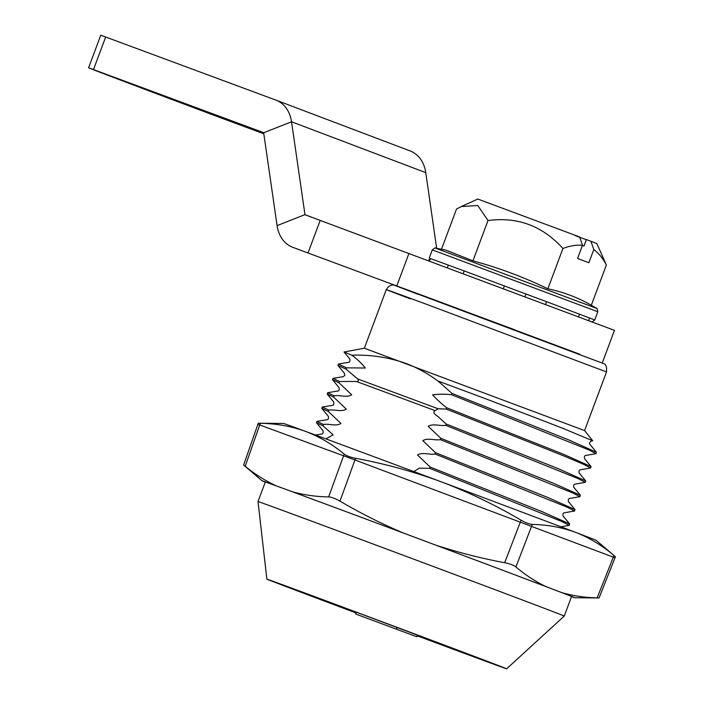 <?xml version="1.0" encoding="UTF-8"?>
<svg xmlns="http://www.w3.org/2000/svg" width="704" height="704" viewBox="0 0 704 704"><rect width="100%" height="100%" fill="white"/><g stroke="black" fill="none" stroke-linecap="round" stroke-linejoin="round"><path stroke-width="1.06" d="M606.514 371.932L584.584 430.575L364.355 348.225L386.276 289.59C390.069 283.219 395.393 285.419 394.205 285.208L603.786 363.66C605.986 364.294 606.901 367.057 606.514 371.932L427.654 304.718C379.482 286.889 373.718 284.944 410.362 298.866M565.602 429.466L592.715 440.783L591.078 441.118C589.538 442.35 589.142 443.406 589.882 444.303L596.438 452.25L569.131 440.07L452.03 393.413L437.976 381.022C483.419 397.778 535.858 417.727 565.602 429.466M417.894 294.237C380.389 280.007 392.401 284.275 431.094 298.61L579.77 354.244M560.93 526.794L569.202 525.36L562.267 521.708L429.66 468.327L419.285 468.16L413.723 471.618M569.202 525.36L569.642 523.926L542.326 511.746L430.144 467.025L429.66 468.327M569.642 523.926L563.086 515.97C562.69 514.114 563.086 513.058 564.274 512.794L574.561 511.025L567.626 507.373L435.019 453.992C429.264 454.986 422.523 451.88 417.49 454.986L430.144 467.025M574.561 511.025L575.001 509.59L547.686 497.411L435.503 452.69L435.019 453.992M575.001 509.59L568.445 501.635C568.049 499.778 568.445 498.722 569.633 498.458L579.92 496.69L572.986 493.038L440.378 439.657C434.623 440.651 427.882 437.545 422.849 440.651L435.503 452.69M579.92 496.69L580.36 495.255L553.045 483.076L440.862 438.354L440.378 439.657M580.36 495.255L573.804 487.3C573.408 485.443 573.804 484.387 575.001 484.123L585.279 482.354L578.345 478.702L445.738 425.322C439.982 426.316 433.242 423.21 428.208 426.316L440.862 438.354M585.279 482.354L585.719 480.92L558.404 468.741L446.222 424.019L445.738 425.322M316.941 421.388L316.474 422.752L322.934 425.779L323.418 424.477L316.941 421.388L327.166 419.663C328.258 419.707 328.662 418.607 328.39 416.372L321.834 408.417L322.3 407.062L332.526 405.328C333.617 405.372 334.03 404.272 333.749 402.037L327.193 394.082L327.659 392.726L337.885 390.993C338.976 391.037 339.39 389.937 339.108 387.702L332.561 379.746L333.018 378.391L343.244 376.658L344.775 375.39L344.467 373.366L337.894 365.358L338.439 364.021L348.603 362.322C349.73 362.322 350.134 361.222 349.826 359.031L344.036 352.009L351.806 355.186C357.042 358.978 361.548 363.255 365.314 368.016L346.518 367.84L338.386 364.056M337.92 365.411L346.025 369.142L357.738 378.963C358.811 380.697 358.398 381.533 356.479 381.48L339.504 381.471L333.018 378.391M332.561 379.746L339.011 382.774L339.504 381.471M339.011 382.774L351.674 394.812C346.632 397.927 339.891 394.812 334.136 395.806L327.659 392.726M327.193 394.082L333.652 397.109L334.136 395.806M333.652 397.109L346.315 409.147C341.273 412.262 334.532 409.147 328.777 410.142L322.3 407.062M321.834 408.417L328.293 411.444L328.777 410.142M328.293 411.444L340.956 423.482C335.914 426.598 329.173 423.482 323.418 424.477M322.934 425.779L333.15 434.826L325.899 438.891M446.222 424.019L439.058 417.569C437.835 415.703 431.209 413.345 435.09 410.617L356.479 381.48M435.09 410.617L438.178 408.786L446.186 409.05L563.279 455.708L583.704 464.367L590.638 468.019L580.36 469.788C579.163 470.052 578.767 471.108 579.163 472.974L585.719 480.92M357.738 378.963L438.178 408.786M590.638 468.019L591.078 466.585L563.763 454.406L446.67 407.748L446.186 409.05M591.078 466.585L584.522 458.638C584.126 456.782 584.522 455.717 585.719 455.453L595.998 453.684L589.063 450.032L451.546 394.715C445.042 393.976 438.733 394.029 432.608 394.865C436.867 399.511 441.549 403.806 446.67 407.748M595.998 453.684L596.438 452.25M452.03 393.413L451.546 394.715M437.976 381.022C428.023 373.63 417.278 367.734 405.733 363.361C388.538 357.315 370.568 354.587 351.806 355.186M346.025 369.142L346.518 367.84M356.101 612.973A127.996 0.449 20.5 0 1 293.102 589.248A127.996 0.449 20.5 0 1 266.878 579.146A127.996 0.449 20.5 0 1 347.09 608.687A127.996 0.449 20.5 0 1 480.436 658.698A127.996 0.449 20.5 0 1 506.66 668.8A127.996 0.449 20.5 0 1 417.138 635.791M266.878 579.146L258.007 501.565A163.478 0.572 20.5 0 1 360.58 539.343A163.478 0.572 20.5 0 1 530.754 603.161A163.478 0.572 20.5 0 1 564.256 616.062A163.478 0.572 20.5 0 1 564.247 616.07L506.66 668.8M258.007 501.565L265.311 482.02A163.478 0.572 20.5 0 1 367.893 519.79A163.478 0.572 20.5 0 1 538.067 583.616A163.478 0.572 20.5 0 1 571.56 596.517L564.256 616.062M417.155 635.738L486.957 661.294L351.727 610.474L280.623 584.285L356.118 612.92M472.938 260.823L445.606 250.008L435.442 248.116L596.614 308.378L591.316 305.254C577.711 297.466 563.235 291.966 547.862 288.807C523.758 277.138 498.784 267.81 472.938 260.823L488.004 220.528C517.678 216.63 542.652 225.958 562.927 248.512C569.756 245.846 576.277 244.763 582.498 245.265L579.621 236.94L477.805 199.038L461.234 206.589M582.498 245.265L577.57 258.438L588.861 262.724L593.789 249.542C598.805 253.326 603.002 258.482 606.364 264.994L596.842 243.549L586.397 239.554L583.959 246.066L582.41 245.494M606.364 264.994L591.298 305.29M441.487 249.242L456.526 209.026L461.226 206.589L477.761 205.489L488.004 220.528M562.927 248.512L547.862 288.807M586.335 239.712L575.01 235.541M593.789 249.542L590.902 241.226M578.618 316.633L579.55 314.134M588.694 320.443L589.618 317.97M428.71 260.612L429.097 259.574M429.528 260.911L430.426 258.509M447.418 267.546L448.351 265.056M463.267 273.434L464.209 270.926L550.07 303.01L594.739 319.994L592.284 321.807M503.448 288.42L504.39 285.894M525.034 296.498L525.976 293.964M545.662 304.234L546.612 301.708M259.6 424.961C257.312 424.098 257.347 424.09 259.706 424.943L354.922 459.958L613.316 557.163L613.932 555.509C602.246 545.521 589.574 537.847 575.916 532.479A166.954 0.581 20.5 0 1 596.253 540.39L615.41 556.758L599.078 597.951L574.807 597.74A166.954 0.581 -159.5 0 0 561.73 592.592L545.75 586.502A166.954 0.581 -159.5 0 0 435.855 545.16L403.454 533.042A166.954 0.581 -159.5 0 0 292.556 491.832L276.135 485.804A166.954 0.581 -159.5 0 0 262.064 480.806A166.954 0.581 -159.5 0 0 265.267 482.126M613.932 555.509C615.93 557.163 615.894 557.172 613.835 555.526M597.054 597.898C599.711 597.969 599.746 597.969 597.15 597.881L613.316 557.163C615.595 558.043 615.56 558.052 613.219 557.181M521.066 520.186C525.677 522.808 529.426 524.216 532.294 524.418L515.918 566.94C513.665 565.18 509.925 563.772 504.689 562.716L521.066 520.186C495.502 505.111 468.846 492.298 441.1 481.765A166.954 0.581 20.5 0 1 575.916 532.479C562.153 527.402 547.606 524.718 532.294 524.418M262.064 480.806L243.602 465.036L257.902 424.31L258.306 423.236L283.501 423.456A166.954 0.581 20.5 0 1 305.061 431.209A166.954 0.581 20.5 0 1 441.1 481.765C413.248 471.513 384.727 463.69 355.546 458.295L339.988 501.134C335.368 498.502 331.593 497.103 328.654 496.918L344.203 454.089C332.147 444.145 319.097 436.524 305.061 431.209C290.919 426.175 276.003 423.544 260.322 423.289L245.194 466.277C243.118 464.622 243.091 464.622 245.089 466.294M571.516 596.631A166.954 0.581 -159.5 0 0 574.807 597.74M245.194 466.277C254.91 474.223 265.223 480.726 276.135 485.804M292.556 491.832C304.154 495.018 316.184 496.716 328.654 496.918M339.988 501.134C360.448 513.163 381.594 523.802 403.454 533.042M435.855 545.16C458.418 552.526 481.36 558.378 504.689 562.716M515.918 566.94C525.219 574.878 535.163 581.398 545.75 586.502M561.73 592.592C573.056 595.83 584.857 597.59 597.15 597.881M260.225 423.306C257.646 423.218 257.682 423.218 260.322 423.289M344.203 454.089C346.535 455.831 350.31 457.239 355.546 458.295M263.868 133.822L216.506 116.239A178.693 0.625 20.5 0 1 88.59 67.778L100.769 35.2L275.827 100.074A34.918 27.254 110.7 0 1 275.977 100.126A34.918 27.254 110.7 0 1 291.544 121.774L304.982 214.738L614.451 330.352L602.281 362.894M105.67 36.986L93.491 69.573L263.648 132.651L277.086 225.614A34.918 27.254 -69.3 0 0 292.662 247.271A34.918 27.254 -69.3 0 0 292.802 247.324L514.73 329.78M320.197 220.387L308.018 252.965M436.674 248.345L425.77 172.63A34.918 27.254 -69.3 0 0 410.194 150.973A34.918 27.254 -69.3 0 0 410.054 150.92L276.118 100.179M277.086 225.614L304.92 214.658L312.673 217.598M93.491 69.573L88.59 67.778L100.769 35.2M355.705 614.038L416.777 636.759L355.705 614.038L356.391 612.207M416.777 636.759L417.428 635.034M396.44 629.059L397.056 627.405M594.739 319.994L597.819 311.758L432.318 249.876C434.755 247.931 435.794 247.342 435.442 248.116M432.318 249.876L429.238 258.122L464.209 270.926M408.971 253.352L396.792 285.93M263.71 132.739L291.544 121.774L425.77 172.63M584.584 430.575L592.689 440.757M315.506 435.046L321.798 433.998C322.916 434.016 323.321 432.925 323.03 430.707L316.474 422.752M364.355 348.225L344.045 351.991M597.819 311.758C597.256 308.686 596.86 307.56 596.614 308.378M410.194 150.973L275.977 100.126"/></g></svg>

